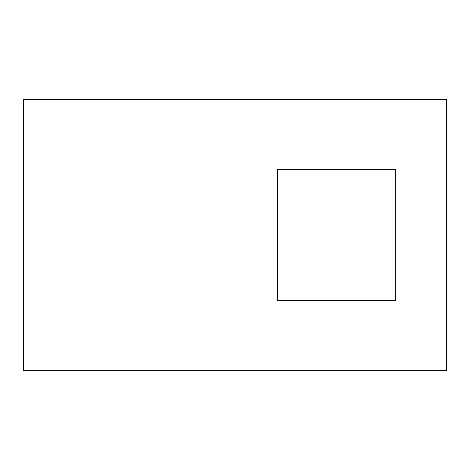 <?xml version="1.0" encoding="UTF-8"?>
<svg xmlns="http://www.w3.org/2000/svg" width="470" height="470" viewBox="0 0 470 470"><rect width="100%" height="100%" fill="white"/><g stroke="black" fill="none" stroke-linecap="round" stroke-linejoin="round"><path stroke-width="0.7" d="M395.74 169.47L395.74 300.53L277.3 300.53L277.3 169.47L395.74 169.47M446.5 235L446.5 370.36L23.5 370.36L23.5 99.64L446.5 99.64L446.5 235"/></g></svg>
